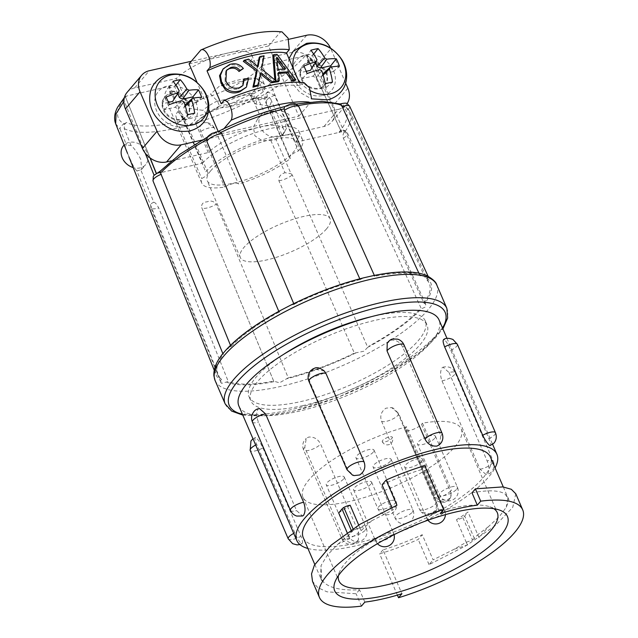 <?xml version="1.0" encoding="UTF-8"?>
<svg xmlns="http://www.w3.org/2000/svg" width="638" height="638" viewBox="0 0 638 638"><rect width="100%" height="100%" fill="white"/><g stroke="black" fill="none" stroke-linecap="round" stroke-linejoin="round"><path stroke-width="0.48" stroke-dasharray="3.19 2.39" d="M255.591 78.147L261.923 82.469L251.994 93.156L251.635 96.745L253.82 98.308L268.088 96.785L264.451 98.715L228.021 106.929L216.808 108.348L219.552 106.091L217.478 101.235L210.644 94.033L219.161 86.353A44.174 13.43 -23.3 0 1 255.591 78.147L219.161 86.353M216.808 108.348A44.174 13.43 156.7 0 0 203.147 116.435A44.174 13.43 156.7 0 0 195.387 122.695L205.069 115.47L205.699 112.519L202.868 110.35L189.223 108.38A44.174 13.43 -23.3 0 1 210.644 94.033M261.923 82.469A44.174 13.43 -23.3 0 1 264.69 85.069A44.174 13.43 -23.3 0 1 263.287 91.681L253.605 98.914L252.983 99.632L252.975 101.857L255.806 104.026L269.451 105.996A44.174 13.43 156.7 0 0 270.855 99.384A44.174 13.43 156.7 0 0 268.088 96.785M264.451 98.715A44.174 13.43 156.7 0 0 228.021 106.929M269.451 105.996L282.315 135.87A44.174 13.43 156.7 0 0 283.719 129.259A44.174 13.43 156.7 0 0 251.659 129.283A44.174 13.43 156.7 0 0 208.251 152.57L195.387 122.695M115.677 123.796L120.096 129.067C119.904 127.425 121.196 125.694 123.963 123.876C114.649 118.437 115.478 109.17 126.468 96.075L169.501 86.369L198.912 154.675L171.215 160.92M160.026 171.295L158.91 173.034L202.581 163.176L198.912 154.675L208.251 152.57M282.315 135.87L291.654 133.765L262.234 65.467L305.267 55.761C293.831 68.992 275.536 82.19 250.399 95.373L250.718 96.242A4.705 1.037 62.6 0 0 249.362 94.807L250.327 95.333M323.992 126.476L338.595 109.313A19.754 16.03 40.4 0 0 346.195 104.831L331.593 121.994A19.754 16.03 40.4 0 1 323.992 126.476L291.654 133.765L295.314 142.274L338.993 132.425L340.66 130.838L342.965 130.248L345.158 131.332L423.919 303.122L425.753 304.238L425.386 307.061L421.359 308.792A117.567 35.744 156.7 0 1 367.735 347.343L292.26 174.948L291.048 173.735L276.094 139.578L270.839 140.48L262.051 140.671L254.889 135.79L253.414 127.106L257.624 118.939L260.248 116.283L264.882 113.963L257.896 98.005C282.132 84.862 299.82 71.823 310.961 58.887L306.591 55.689L341.362 131.891A5.208 1.515 155.4 0 0 340.66 130.838M338.595 109.313L201.951 140.121M189.071 63.88L268.574 45.952L298.815 116.172L219.312 134.1L218.156 131.404M208.738 109.537L197.062 82.422M346.195 104.831A19.754 16.03 40.4 0 0 347.048 103.707M263.287 91.681L250.423 61.806L292.092 52.412A19.754 16.03 -139.6 0 1 316.233 65.929L330.843 48.767L345.636 83.131M330.843 48.767A19.754 16.03 40.4 0 0 330.548 48.121M288.543 39.341L191.288 61.272M309.645 62.739A14.698 11.923 40.4 0 0 307.899 63.002A14.698 11.923 40.4 0 0 301.965 66.671A14.698 11.923 40.4 0 0 303.13 82.246A14.698 11.923 40.4 0 0 318.976 88.722A14.698 11.923 40.4 0 0 324.343 85.715A14.698 11.923 40.4 0 0 324.535 70.595L317.389 63.401A14.738 11.955 -139.6 0 1 324.901 85.109A14.738 11.955 -139.6 0 1 319.526 88.124A14.738 11.955 -139.6 0 1 303.64 81.632A14.738 11.955 -139.6 0 1 302.476 66.017A14.738 11.955 -139.6 0 1 308.417 62.341L307.963 62.923L317.955 62.269L324.535 70.595M171.845 93.81A14.698 11.923 40.4 0 0 170.099 94.073A14.698 11.923 40.4 0 0 164.165 97.742A14.698 11.923 40.4 0 0 165.33 113.317A14.698 11.923 40.4 0 0 181.176 119.792A14.698 11.923 40.4 0 0 186.535 116.786A14.698 11.923 40.4 0 0 186.727 101.665L179.589 94.472A14.738 11.955 -139.6 0 1 187.101 116.18A14.738 11.955 -139.6 0 1 181.718 119.194A14.738 11.955 -139.6 0 1 165.84 112.703A14.738 11.955 -139.6 0 1 164.676 97.088A14.738 11.955 -139.6 0 1 170.617 93.411L170.163 93.993L180.155 93.339L186.727 101.665M268.574 45.952L280.401 32.059L282.036 31.9M247.337 34.675A88.881 27.019 -23.3 0 1 280.401 32.059M259.156 57.572A84.655 25.735 -23.3 0 1 263.183 56.862L260.735 70.084L274.97 81.831L274.834 79.894M272.809 55.689A84.655 25.735 -23.3 0 1 276.134 55.498L295.25 80.667M293.743 81.002L292.06 77.086M278.535 73.482A84.655 25.735 156.7 0 0 277.514 73.585L278.375 81.72M261.676 74.981L260.017 73.689L257.417 85.955M243.317 61.344A84.655 25.735 -23.3 0 1 247.704 60.155L257.194 67.66L257.545 65.953M299.15 82.254L300.705 85.867L303.895 82.645M221.203 103.787A84.655 25.735 -23.3 0 1 300.705 85.867M229.752 68.617L225.565 71.344L224.919 81.927C227.335 88.036 231.817 90.357 238.373 88.889L242.041 86.521L243.413 79.909L247.568 79.583L245.558 88.148M225.78 90.277L219.52 75.739M222.184 69.997L228.683 65.61C234.098 63.816 238.7 65.132 242.48 69.55M239.306 87.789L238.373 88.889M225.9 80.771L224.919 81.927M229.616 64.51L228.683 65.61M248.477 78.522L247.568 79.583M258.087 66.615L257.194 67.66M278.096 69.478L277.179 70.555A84.655 25.735 -23.3 0 1 284.317 70.132L283.543 69.071M285.274 69.008L284.317 70.132M276.685 57.42L275.752 58.513L277.179 70.555M277.267 62.229L276.334 63.314M248.597 59.111L247.704 60.155M260.902 72.644L260.017 73.689M278.431 72.509L277.514 73.585M277.083 54.389L276.134 55.498M274.97 81.831L275.871 80.779M261.628 69.04L260.735 70.084M264.084 55.809L263.183 56.862M299.35 82.262A90.811 27.609 -23.3 0 1 303.465 82.621M308.983 102.08A88.881 27.019 -23.3 0 1 310.642 102.279L298.815 116.172M219.312 134.1L223.962 128.637M316.233 65.929L333.243 105.429A19.754 16.03 -139.6 0 1 334.392 116.475A19.754 16.03 40.4 0 1 331.593 121.994M205.069 115.47L209.543 111.969A30.536 9.283 156.7 0 0 205.069 115.47M250.423 61.806A44.174 13.43 156.7 0 0 251.819 55.195A44.174 13.43 156.7 0 0 219.767 55.219A44.174 13.43 156.7 0 0 176.351 78.506L189.223 108.38M127.082 92.382A19.754 16.03 -139.6 0 1 134.682 87.9L176.351 78.506M310.961 58.887L344.424 132.393L341.322 132.002L306.591 55.689L305.267 55.761M202.581 163.176A54.868 16.684 -23.3 0 1 269.372 128.724A54.868 16.684 -23.3 0 1 298.983 131.444A54.868 16.684 -23.3 0 1 295.314 142.274M298.512 150.919A54.868 16.684 156.7 0 0 302.524 139.674A54.868 16.684 156.7 0 0 272.92 136.955A54.868 16.684 156.7 0 0 205.763 171.829A9.722 2.959 -23.3 0 1 207.932 172.691A9.722 2.959 -23.3 0 1 201.696 178.544A54.868 16.684 156.7 0 0 201.744 183.074A54.868 16.684 156.7 0 0 224.688 187.078A9.722 2.959 -23.3 0 1 233.261 183.553A9.722 2.959 -23.3 0 1 238.468 183.967A54.868 16.684 156.7 0 0 290.354 158.551A9.722 2.959 -23.3 0 1 289.636 157.929A9.722 2.959 -23.3 0 1 298.512 150.919L274.555 95.285L267.545 91.776L266.397 102.925L290.354 158.551M214.185 127.664A9.722 9.722 0 0 0 206.856 122.608L214.185 127.664L238.468 183.967M206.856 122.608L204.184 122.711C200.228 124.091 199.08 127.002 200.731 131.444L224.688 187.078M169.501 86.369A54.868 16.684 156.7 0 0 165.122 98.037A54.868 16.684 156.7 0 0 194.726 100.756A54.868 16.684 156.7 0 0 262.234 65.467M257.624 118.939L261.301 114.625A14.578 11.827 -139.6 0 0 264.22 132.624A14.578 11.827 -139.6 0 0 282.73 134.331L289.197 124.219L288.878 114.385L281.079 110.334L271.987 111.219A14.578 11.827 -139.6 0 1 284.253 120.295A14.578 11.827 -139.6 0 1 283.503 133.525A14.578 11.827 -139.6 0 1 282.73 134.331L276.094 139.578M344.424 132.393L344.169 132.664C342.981 133.789 342.71 135.639 343.348 138.223L421.359 308.792M264.882 113.963L271.987 111.219A14.578 11.827 -139.6 0 0 261.301 114.625M270.839 140.48L284.947 172.699L291.048 173.735M367.735 347.343L363.963 351.219L354.369 353.117L278.91 180.793C278.583 176.846 280.505 174.198 284.676 172.834L284.947 172.699M288.256 377.848L279.516 382.816L273.686 381.133L201.736 207.597A9.905 2.807 157.5 0 0 207.047 207.996A9.905 2.807 157.5 0 0 216.298 204.224L288.256 377.848A114.433 34.787 156.7 0 0 354.369 353.117M226.458 382.074A115.996 35.265 -23.3 0 0 274.053 381.644L273.686 381.133A114.433 34.787 156.7 0 1 228.276 381.54L221.514 383.342L220.9 382.577L221.546 379.395A115.996 35.265 -23.3 0 1 223.531 354.082L222.965 353.516M359.8 278.814L360.135 279.556L364.17 277.697M290.553 305.211L294.022 304.294L293.751 303.64M278.806 311.36L279.101 312.046L280.656 310.347M225.996 349.991L231.012 346.609L230.493 345.325M159.955 171.582A5.208 1.643 158 0 0 156.533 173.56L154.619 174.629M273.718 381.229L201.736 207.597A9.905 2.807 157.5 0 1 201.704 207.509C201.313 203.913 203.131 202.023 207.143 201.847C210.692 200.316 213.738 201.114 216.298 204.224M221.546 379.395L220.716 380.487A117.567 35.744 -23.3 0 1 216.115 374.945A117.567 35.744 -23.3 0 1 220.102 357.36M151.102 206.768A9.905 2.959 158.2 0 0 150.911 207.948L150.68 205.38C150.496 204.192 151.533 203.155 153.782 202.27L140.775 169.804L136.883 170.968L220.716 380.487M153.782 202.27L153.886 202.326C155.17 202.461 156.773 204.319 158.695 207.9L228.276 381.54M218.651 131.356L217.223 131.954A5.208 1.699 157.1 0 0 212.502 133.454A5.208 1.699 157.1 0 0 209.495 135.966L206.887 138.255M217.223 131.954L209.495 135.966M373.382 275.624L374.713 276.27L299.023 107.017L298.09 105.645L294.07 104.48L292.882 104.776A5.208 1.691 155.9 0 0 290.043 104.441A5.208 1.691 155.9 0 0 285.338 106.474L284.516 106.642M421.941 275.329A115.996 35.265 -23.3 0 0 374.346 275.76L374.713 276.27A114.433 34.787 156.7 0 1 420.123 275.863L421.941 275.329L428.114 276.278M292.882 104.776L285.338 106.474M418.887 273.184L420.123 275.863M427.803 276.214C428.584 276.421 428.265 277.028 426.854 278.009L425.809 278.966L347.726 109.736L345.948 107.04L342.606 105.956A5.208 1.611 155.2 0 0 343.3 103.962A5.208 1.611 155.2 0 0 339.663 104.353L340.564 104.042M342.606 105.956L339.663 104.353M423.919 303.122A114.433 34.787 156.7 0 0 429.183 283.184A114.433 34.787 156.7 0 0 425.809 278.966M360.135 279.556A114.433 34.787 156.7 0 0 294.022 304.294M279.101 312.046A114.433 34.787 156.7 0 0 231.012 346.609M153.04 180.969A9.905 3.134 158 0 0 153.112 181.112L222.829 353.556A117.567 35.744 -23.3 0 1 222.829 353.556L223.531 354.082M125.63 148.67L124.849 144.387A14.578 11.827 -139.6 0 1 146.923 152.362A14.578 11.827 -139.6 0 1 145.703 164.588A14.578 11.827 -139.6 0 1 134.163 167.834A14.578 11.827 -139.6 0 1 133.183 167.571M136.883 170.968L134.163 167.834L127.536 153.423M123.501 145.695A14.578 11.827 -139.6 0 1 124.849 144.387L126.539 145.153L130.997 145.424C134.267 148.223 137.537 152.929 140.807 159.548L141.708 169.285L140.775 169.804M419.222 309.956A115.996 35.265 -23.3 0 1 368.828 346.187M145.193 153.136L124.219 100.987M150.169 158.009L125.319 96.553L124.41 97.439M126.468 96.075L125.319 96.553L149.986 157.873M153.112 181.112L153.287 176.423M120.096 129.067L126.539 145.153M125.774 149.045L127.377 153.016M130.997 145.424L124.235 128.541L124.522 124.689L123.963 123.876M250.718 96.242L252.911 99.528L260.248 116.283M341.362 131.891L338.993 132.425M158.91 173.034L156.533 173.56M249.362 94.807A102.63 31.206 -23.3 0 1 176.63 122.017A102.63 31.206 -23.3 0 1 126.675 122.472A4.705 4.354 -61.4 0 0 124.522 124.689M126.675 122.472L124.155 123.78M250.399 95.373L257.896 98.005M177.739 122.911A9.722 2.959 156.7 0 0 183.975 117.057A9.722 9.722 0 0 0 177.85 111.594L175.562 114.776L177.739 122.911L201.696 178.544M177.85 111.594L181.798 116.196L205.763 171.829M283.144 354.648A95.931 29.165 156.7 0 0 249.083 396.82A95.931 29.165 156.7 0 0 300.849 401.573A95.931 29.165 156.7 0 0 390.249 363.748A95.931 29.165 156.7 0 0 425.307 320.93A95.931 29.165 156.7 0 0 373.533 316.177A95.931 29.165 156.7 0 0 371.252 316.703M302.619 405.688A95.931 29.165 156.7 0 0 392.019 367.863A95.931 29.165 156.7 0 0 427.077 325.045A95.931 29.165 156.7 0 0 375.303 320.292A95.931 29.165 156.7 0 0 285.912 358.117A95.931 29.165 156.7 0 0 250.854 400.935A95.931 29.165 156.7 0 0 302.619 405.688M238.907 406.087A108.946 33.12 156.7 0 0 297.691 411.478A108.946 33.12 156.7 0 0 399.221 368.525A108.946 33.12 156.7 0 0 439.024 319.901M489.936 445.611C491.372 445.922 491.021 443.609 488.875 438.665L450.811 350.278C448.57 345.038 446.393 341.482 444.287 339.615L443.585 339.599M397.657 412.73L435.722 501.109C437.54 506.452 436.153 510.807 431.567 514.188L421.232 512.067L419.565 509.499L381.508 421.12C379.769 415.832 381.245 411.518 385.918 408.192L391.565 407.562L397.657 412.73A9.403 2.863 156.7 0 1 398.606 413.416L393.08 408.033L391.565 407.562M449.064 372.552L487.129 460.931C489.25 466.219 489.45 470.517 487.727 473.819L486.116 474.616L480.055 469.241L441.998 380.854C440.092 375.519 440.124 371.172 442.078 367.823L443.043 367.161L449.064 372.552A9.403 2.863 156.7 0 1 455.173 372.759C453.833 369.896 451.728 368.014 448.865 367.097L446.265 366.675L443.043 367.161M439.351 444.83L440.85 435.682L402.785 347.303C400.233 342.239 396.389 339.839 391.254 340.094L387.242 343.228M307.907 548.473A108.946 33.12 156.7 0 0 355.581 545.897A108.946 33.12 156.7 0 0 495.072 467.869M358.612 532.307L358.381 539.931L354.369 543.074C349.233 543.321 345.389 540.92 342.837 535.864L304.773 447.485L306.272 438.33L308.712 437.07C313.952 436.695 317.899 438.984 320.547 443.928L358.612 532.307A9.403 2.863 156.7 0 1 346.713 538.799A9.403 2.863 156.7 0 1 341.633 538.328A9.403 2.863 156.7 0 1 342.837 535.864M259.506 408.543L257.896 409.341C256.173 412.65 256.372 416.949 258.494 422.228L296.558 510.607L302.579 515.998M324.399 371.101L314.055 368.971C309.47 372.361 308.082 376.715 309.901 382.05L347.965 470.429L354.058 475.597M262.904 447.86L300.969 536.239C302.891 541.311 303.01 543.743 301.335 543.552C299.23 541.678 297.053 538.121 294.812 532.882L256.747 444.503C254.602 439.55 254.251 437.237 255.686 437.548C258.031 439.303 260.44 442.74 262.904 447.86A9.403 2.863 156.7 0 1 250.662 450.938A9.403 2.863 156.7 0 1 250.168 450.436M252.967 438.729L255.686 437.548M299.876 544.565L302.037 543.56L301.335 543.552M303.273 537.706A101.889 30.975 156.7 0 0 358.253 542.755A101.889 30.975 156.7 0 0 453.203 502.577A101.889 30.975 156.7 0 0 490.431 457.103M472 492.823C488.612 489.793 499.698 490.255 505.256 494.219L508.949 500.104L506.285 507.242L499.514 516.389L488.349 526.733L479.074 537.706L468.005 512.011A101.889 30.975 -23.3 0 1 456.513 519.691A6.268 1.906 156.7 0 0 462.853 517.546A6.268 1.906 156.7 0 0 464.687 516.014L468.005 512.011M467.439 545.051L466.29 542.22L454.336 549.143L467.439 545.051L456.513 519.691M454.336 549.143L433.098 559.869L422.26 534.708A101.889 30.975 -23.3 0 1 383.023 549.852L401.924 593.739M466.29 542.22L472.575 540.115L462.853 517.546M472.575 540.115L477.71 534.748L479.074 537.706M488.349 526.733L477.71 534.748M505.256 494.219L507.928 497.496L506.285 507.242M383.023 549.852L379.626 553.848A110.669 33.647 156.7 0 0 418.209 539.461L422.26 534.708M515.791 493.796L512.761 507.298L495.359 525.545L466.051 545.713L429.047 564.63L433.098 559.869M429.047 564.63L418.209 539.461M397.394 595.11L379.626 553.848M364.824 602.105L359.513 589.759C342 590.716 330.029 588.188 323.594 582.191L321.608 580.285L321.026 565.603L327.262 555.227L338.06 544.015L349.76 538.671L347.16 532.626M338.698 512.976A101.889 30.975 -23.3 0 1 350.182 505.288M361.108 530.649L359.824 527.825L371.707 520.76L361.108 530.649L358.708 525.082M371.707 520.76L392.92 509.953L391.86 507.497M382.082 484.792A101.889 30.975 -23.3 0 1 421.311 469.64L440.212 513.534M396.964 505.2L392.92 509.953M359.824 527.825L353.564 530.011L352.997 528.695M353.564 530.011L348.515 535.569L349.76 538.671M338.06 544.015L348.515 535.569M323.594 582.191L320.651 578.275L321.026 565.603M359.513 589.759L356.116 593.755L326.991 591.833L317.732 587.59L312.508 581.346M421.311 469.64L424.709 465.652M361.427 606.1L356.116 593.755M493.86 508.701A86.218 26.214 156.7 0 0 489.848 506.779A86.218 26.214 156.7 0 0 450.779 508.406A86.218 26.214 156.7 0 0 339.767 571.417A86.218 26.214 156.7 0 0 338.411 575.651M435.427 493.692L406.597 426.766A86.218 26.214 156.7 0 0 302.898 497.217A86.218 26.214 156.7 0 0 349.425 501.492A86.218 26.214 156.7 0 0 429.765 467.495A86.218 26.214 156.7 0 0 461.266 429.015A86.218 26.214 156.7 0 0 422.5 423.177L451.329 490.112L450.332 491.276A9.403 7.632 -139.6 0 1 449.543 499.163A9.403 7.632 -139.6 0 1 441.576 501.117A9.403 7.632 -139.6 0 1 434.43 494.857L435.427 493.692C438.107 498.509 442.006 500.575 447.118 499.905L450.683 497.831L451.329 490.112M406.597 426.766L405.608 427.931A9.403 2.863 156.7 0 0 404.923 429.853A9.403 2.863 156.7 0 0 412.292 429.677A9.403 2.863 156.7 0 0 421.511 424.342L422.5 423.177M391.923 438.346A5.487 1.667 156.7 0 0 392.33 437.221A5.487 1.667 156.7 0 0 389.363 436.95A5.487 1.667 156.7 0 0 384.251 439.111A5.487 1.667 156.7 0 0 382.25 441.56A5.487 1.667 156.7 0 0 385.208 441.831A5.487 1.667 156.7 0 0 391.923 438.346M390.368 461.25A9.793 2.975 -23.3 0 1 380.766 466.801A9.793 2.975 -23.3 0 1 373.086 466.992A9.793 2.975 -23.3 0 1 373.804 464.982A9.793 2.975 -23.3 0 1 383.398 459.424A9.793 2.975 -23.3 0 1 391.086 459.24A9.793 2.975 -23.3 0 1 390.368 461.25M434.765 438.266A9.793 2.975 -23.3 0 1 425.163 443.825A9.793 2.975 -23.3 0 1 417.483 444.008A9.793 2.975 -23.3 0 1 418.201 442.006A9.793 2.975 -23.3 0 1 427.803 436.448A9.793 2.975 -23.3 0 1 435.483 436.264A9.793 2.975 -23.3 0 1 434.765 438.266M421.989 461.338A9.793 2.975 -23.3 0 1 412.387 466.888A9.793 2.975 -23.3 0 1 404.707 467.08A9.793 2.975 -23.3 0 1 405.425 465.07A9.793 2.975 -23.3 0 1 415.019 459.512A9.793 2.975 -23.3 0 1 422.699 459.328A9.793 2.975 -23.3 0 1 421.989 461.338M370.885 484.13A9.793 2.975 -23.3 0 1 361.291 489.689A9.793 2.975 -23.3 0 1 353.611 489.872A9.793 2.975 -23.3 0 1 354.329 487.863A9.793 2.975 -23.3 0 1 363.923 482.312A9.793 2.975 -23.3 0 1 371.603 482.121A9.793 2.975 -23.3 0 1 370.885 484.13M343.547 479.018A9.793 2.975 -23.3 0 1 333.945 484.577A9.793 2.975 -23.3 0 1 326.265 484.76A9.793 2.975 -23.3 0 1 326.983 482.759A9.793 2.975 -23.3 0 1 336.577 477.2A9.793 2.975 -23.3 0 1 344.265 477.017A9.793 2.975 -23.3 0 1 343.547 479.018M373.286 452.135A9.793 2.975 -23.3 0 1 363.684 457.685A9.793 2.975 -23.3 0 1 356.004 457.877A9.793 2.975 -23.3 0 1 356.722 455.867A9.793 2.975 -23.3 0 1 366.316 450.308A9.793 2.975 -23.3 0 1 374.004 450.125A9.793 2.975 -23.3 0 1 373.286 452.135M210.795 170.697A48.911 14.873 156.7 0 0 207.214 180.721A48.911 14.873 156.7 0 0 245.566 179.78A48.911 14.873 156.7 0 0 293.472 152.051A48.911 14.873 156.7 0 0 297.053 142.027A48.911 14.873 156.7 0 0 258.709 142.968A48.911 14.873 156.7 0 0 210.795 170.697M326.552 228.859A48.911 14.873 -23.3 0 1 278.639 256.588A48.911 14.873 -23.3 0 1 240.295 257.529A48.911 14.873 -23.3 0 1 243.876 247.504A48.911 14.873 -23.3 0 1 291.781 219.775A48.911 14.873 -23.3 0 1 330.133 218.834A48.911 14.873 -23.3 0 1 326.552 228.859M307.963 62.923L307.476 60.147C310.969 60.243 314.279 61.328 317.389 63.401M317.955 62.269C314.215 60.355 310.722 59.645 307.476 60.147L308.417 62.341M306.232 71.312L299.94 72.732L302.436 78.538L312.923 76.177L315.962 77.884L320.643 88.73L326.257 87.47L332.502 82.119M320.643 88.73L325.3 83.745M315.531 62.564L312.524 55.594L306.91 56.862L311.583 67.716L310.419 70.363M326.257 87.47L321.584 76.616L322.748 73.96L333.227 71.6L331.25 66.998M311.583 67.716L316.982 59.725M299.94 72.732L303.887 66.089M302.436 78.538L307.101 73.553M312.923 76.177L319.574 69.566M315.962 77.884L321.743 70.778M321.584 76.616L323.147 75.101M333.227 71.6L339.48 66.248M312.524 55.594L313.697 54.118M306.91 56.862L310.865 50.227M293.56 69.271A28.582 23.191 40.4 0 0 297.826 79.184M300.139 82.31A28.582 23.191 40.4 0 0 310.626 90.819M170.163 93.993L169.668 91.218C173.169 91.314 176.479 92.398 179.589 94.472M180.155 93.339C176.415 91.425 172.922 90.716 169.668 91.218L170.617 93.411M168.424 102.383L162.132 103.795L164.636 109.608L175.123 107.248L178.161 108.946L182.835 119.8L188.449 118.532L194.702 113.189M182.835 119.8L187.5 114.816M177.731 93.634L174.724 86.664L169.11 87.932L173.783 98.786L172.619 101.434M188.449 118.532L183.776 107.686L184.94 105.031L195.427 102.67L193.45 98.061M173.783 98.786L179.182 90.795M162.132 103.795L166.087 97.159M164.636 109.608L169.301 104.624M175.123 107.248L181.774 100.637M178.161 108.946L183.943 101.849M183.776 107.686L185.347 106.171M195.427 102.67L201.68 97.319M174.724 86.664L175.897 85.189M169.11 87.932L173.058 81.289M217.351 100.971A30.536 9.283 156.7 0 0 202.868 110.35M251.755 93.507L217.478 101.235M253.82 98.308L219.544 106.036M253.605 98.914A30.536 9.283 156.7 0 0 251.994 93.156M255.806 104.026A30.536 9.283 156.7 0 0 254.203 98.276M255.758 64.478L254.873 65.523M260.495 74.662L259.61 75.707M347.854 88.267L333.243 105.429M306.703 35.25L292.092 52.412M219.552 106.091A30.536 9.283 156.7 0 0 209.543 111.969L203.147 116.435M134.682 87.9L149.292 70.738M214.512 128.342A9.722 2.959 156.7 0 0 209.304 127.919A9.722 2.959 156.7 0 0 200.731 131.444M343.348 138.223A9.905 2.887 155.4 0 0 346.881 135.384A9.905 2.887 155.4 0 0 347.606 133.366A9.905 2.887 155.4 0 0 345.932 132.616M278.91 180.793A9.905 2.783 156.4 0 0 287.993 177.715A9.905 2.783 156.4 0 0 292.26 174.948M355.932 352.886A115.996 35.265 -23.3 0 1 286.645 378.805M215.11 380.559A120.702 36.701 156.7 0 0 280.249 386.54A120.702 36.701 156.7 0 0 392.721 338.945A120.702 36.701 156.7 0 0 436.831 285.074M292.467 304.517A115.996 35.265 -23.3 0 1 361.754 278.599M229.17 347.447A115.996 35.265 -23.3 0 1 279.572 311.216M225.158 403.878A120.702 36.701 156.7 0 0 290.29 409.859A120.702 36.701 156.7 0 0 402.769 362.264A120.702 36.701 156.7 0 0 446.871 308.393M242.448 414.309A117.567 35.744 156.7 0 0 292.659 411.207A117.567 35.744 156.7 0 0 442.565 328.123M220.9 382.577L150.911 207.948A9.905 2.959 158.2 0 0 151.437 208.498A9.905 2.959 158.2 0 0 158.695 207.9M347.726 109.736A9.905 3.062 155.2 0 0 349.712 106.323M426.854 278.009A115.996 35.265 -23.3 0 1 424.868 303.329M345.158 131.332A109.489 33.288 156.7 0 0 350.198 112.264A109.489 33.288 156.7 0 0 346.968 108.229M124.235 128.541A107.336 32.634 156.7 0 0 176.582 128.126A107.336 32.634 156.7 0 0 252.911 99.528M159.045 172.994A106.355 32.339 -23.3 0 1 213.507 134.004A106.355 32.339 -23.3 0 1 288.878 105.804A106.355 32.339 -23.3 0 1 340.652 105.334A106.355 32.339 -23.3 0 1 338.842 132.457M274.555 95.285A9.722 2.959 156.7 0 0 265.671 102.303A9.722 2.959 156.7 0 0 266.397 102.925M207.932 172.691L183.975 117.057A9.722 2.959 156.7 0 0 181.798 116.196M441.998 380.854A9.403 2.863 156.7 0 0 454.479 374.689A9.403 2.863 156.7 0 0 455.173 372.759L493.23 461.138A9.403 2.863 156.7 0 0 487.129 460.931M480.055 469.241A9.403 2.863 156.7 0 0 492.544 463.068A9.403 2.863 156.7 0 0 493.23 461.138C494.394 464.073 494.322 466.896 493.007 469.608L491.691 471.61C490.367 473.34 488.509 474.337 486.116 474.616M402.785 347.303A9.403 2.863 156.7 0 0 403.99 344.831M440.85 435.682A9.403 2.863 156.7 0 0 442.046 433.21M381.508 421.12A9.403 2.863 156.7 0 0 393.072 418.831A9.403 2.863 156.7 0 0 398.606 413.416L436.671 501.803A9.403 2.863 156.7 0 0 435.722 501.109M419.565 509.499A9.403 2.863 156.7 0 0 431.136 507.21A9.403 2.863 156.7 0 0 436.671 501.803C437.835 504.738 437.764 507.561 436.448 510.272L434.972 512.45L432.468 514.419C431.695 513.925 429.167 518.359 421.224 512.067M450.811 350.278A9.403 2.863 156.7 0 0 457.398 344.353M488.875 438.665A9.403 2.863 156.7 0 0 495.463 432.731M304.773 447.485A9.403 2.863 156.7 0 0 303.576 449.95A9.403 2.863 156.7 0 0 308.648 450.42A9.403 2.863 156.7 0 0 320.547 443.928M256.747 444.503A9.403 2.863 156.7 0 0 255.679 445.029M294.812 532.882A9.403 2.863 156.7 0 0 293.743 533.408M288.224 538.815A9.403 2.863 156.7 0 0 288.727 539.317A9.403 2.863 156.7 0 0 300.969 536.239M347.016 469.743A9.403 2.863 156.7 0 0 347.965 470.429M308.951 381.364A9.403 2.863 156.7 0 0 309.901 382.05M290.457 510.4A9.403 2.863 156.7 0 0 296.558 510.607M252.393 422.021A9.403 2.863 156.7 0 0 258.494 422.228M474.417 538.608L464.687 516.014M351.745 531.566L351.059 529.971M421.511 424.342L450.332 491.276A9.403 2.863 -23.3 0 1 438.816 497.257A9.403 2.863 -23.3 0 1 433.744 496.787A9.403 2.863 -23.3 0 1 434.43 494.857L405.608 427.931M412.308 512.202A9.793 2.975 156.7 0 0 413.025 510.193A9.793 2.975 156.7 0 0 407.738 509.706A9.793 2.975 156.7 0 0 395.751 515.935A9.793 2.975 156.7 0 0 395.034 517.944A9.793 2.975 156.7 0 0 400.321 518.431A9.793 2.975 156.7 0 0 412.308 512.202M390.655 500.591A9.793 2.975 156.7 0 0 378.669 506.819A9.793 2.975 156.7 0 0 377.951 508.829A9.793 2.975 156.7 0 0 383.239 509.315A9.793 2.975 156.7 0 0 395.225 503.087A9.793 2.975 156.7 0 0 395.943 501.077A9.793 2.975 156.7 0 0 390.655 500.591M365.486 529.971A9.793 2.975 156.7 0 0 366.204 527.969A9.793 2.975 156.7 0 0 360.917 527.482A9.793 2.975 156.7 0 0 348.93 533.711A9.793 2.975 156.7 0 0 348.212 535.713A9.793 2.975 156.7 0 0 353.5 536.199A9.793 2.975 156.7 0 0 365.486 529.971M392.833 535.083A9.793 2.975 156.7 0 0 393.55 533.081A9.793 2.975 156.7 0 0 388.263 532.594A9.793 2.975 156.7 0 0 376.268 538.823A9.793 2.975 156.7 0 0 375.551 540.825A9.793 2.975 156.7 0 0 380.838 541.311A9.793 2.975 156.7 0 0 392.833 535.083M443.928 512.29A9.793 2.975 156.7 0 0 444.646 510.28A9.793 2.975 156.7 0 0 439.359 509.794A9.793 2.975 156.7 0 0 427.364 516.022A9.793 2.975 156.7 0 0 426.647 518.032A9.793 2.975 156.7 0 0 431.934 518.519A9.793 2.975 156.7 0 0 443.928 512.29M456.712 489.226A9.793 2.975 156.7 0 0 457.422 487.217A9.793 2.975 156.7 0 0 452.143 486.73A9.793 2.975 156.7 0 0 440.148 492.959A9.793 2.975 156.7 0 0 439.43 494.968A9.793 2.975 156.7 0 0 444.718 495.447A9.793 2.975 156.7 0 0 456.712 489.226M322.708 95.517A23.183 18.813 40.4 0 0 333.57 70.818A23.183 18.813 40.4 0 0 305.235 54.948A23.183 18.813 40.4 0 0 294.373 79.654A23.183 18.813 40.4 0 0 322.708 95.517M184.908 126.587A23.183 18.813 40.4 0 0 195.77 101.889A23.183 18.813 40.4 0 0 167.435 86.018A23.183 18.813 40.4 0 0 156.573 110.725A23.183 18.813 40.4 0 0 184.908 126.587M252.983 99.632L253.414 98.443L252.919 98.124M270.855 99.384L283.719 129.259M164.165 97.742L164.676 97.088M301.965 66.671L302.476 66.017M242.041 86.521L242.966 85.436M225.565 71.344L226.522 70.22M251.819 55.195L264.69 85.069M298.983 131.444L302.524 139.674M242.791 415.099L264.419 415.864L292.164 411.518L337.59 397.474L382.896 376.524L420.131 352.336L442.908 328.913M374.346 275.433L374.666 276.158M141.708 169.285L145.703 164.588M342.965 130.248C344.273 129.985 345.82 131.021 347.606 133.366L425.753 304.238M345.956 107.032L350.198 112.264L429.183 283.184M214.216 370.2L216.115 374.945M294.07 104.48L296.04 104.09M208.602 136.42L207.589 136.971M267.545 91.776A9.722 9.722 0 0 0 265.671 102.303L289.636 157.929M165.122 98.037L201.744 183.074M425.307 320.93L427.077 325.045M446.967 338.347L492.656 444.431M358.381 539.931C356.666 542.46 354.808 543.879 352.814 544.198L348.994 544.246C345.684 543.584 343.228 541.606 341.633 538.328L303.576 449.95C302.284 446.536 302.54 443.394 304.342 440.523L306.272 438.33M249.083 396.82L250.854 400.935M503.294 486.961L508.773 499.682M508.949 500.104L507.928 497.496M314.781 564.431L321.608 580.285M321.688 580.468L320.651 578.275M339.767 571.417L335.596 580.516M302.898 497.217L338.93 580.883M489.848 506.779L499.323 510.001M404.923 429.853L433.744 496.787A9.403 9.403 0 0 0 449.543 499.163L450.683 497.831M461.266 429.015L497.297 512.681M391.086 459.24L413.025 510.193A9.793 9.793 0 0 1 411.486 520.417A9.793 9.793 0 0 1 395.034 517.944L373.086 466.992M374.004 450.125L395.943 501.077A9.793 9.793 0 0 1 394.404 511.301A9.793 9.793 0 0 1 377.951 508.829L356.004 457.877M344.265 477.017L366.204 527.969A9.793 9.793 0 0 1 364.665 538.193A9.793 9.793 0 0 1 348.212 535.713L326.265 484.76M371.603 482.121L393.55 533.081A9.793 9.793 0 0 1 394.077 534.66M422.699 459.328L444.646 510.28A9.793 9.793 0 0 1 445.436 514.635M435.483 436.264L457.422 487.217A9.793 9.793 0 0 1 455.891 497.441A9.793 9.793 0 0 1 439.43 494.968L417.483 444.008M382.25 441.56A5.487 5.487 0 0 0 391.469 442.947A5.487 5.487 0 0 0 392.33 437.221M404.707 467.08L426.647 518.032A9.793 9.793 0 0 0 427.954 520.217M353.611 489.872L375.551 540.825A9.793 9.793 0 0 0 377.433 543.688M240.295 257.529L207.214 180.721M330.133 218.834L297.053 142.027M288.958 58.6L287.626 70.499L291.574 82.469L299.988 92.478L311.392 98.842M324.343 85.715L324.901 85.109M186.535 116.786L187.101 116.18M283.503 133.525L284.117 132.808M124.139 144.946L124.506 144.515"/><path stroke-width="0.96" d="M171.215 160.92L166.582 161.964A19.754 16.03 40.4 0 1 150.169 158.009A19.754 16.03 -139.6 0 1 142.441 148.447L157.052 131.284A19.754 16.03 40.4 0 0 181.184 144.802L166.582 161.964M201.951 140.121L181.184 144.802M218.156 131.404L208.738 109.537M197.062 82.422L189.071 63.88L200.898 49.979A88.881 27.019 -23.3 0 1 247.337 34.675C260.743 31.733 272.314 30.807 282.036 31.9L288.113 38.176L289.293 49.7L286.526 52.946L299.15 82.254M347.048 103.707A19.754 16.03 40.4 0 0 347.854 88.267L345.636 83.131M330.548 48.121A19.754 16.03 40.4 0 0 306.703 35.25L288.543 39.341M191.288 61.272L149.292 70.738A19.754 16.03 40.4 0 0 141.692 75.22A19.754 16.03 40.4 0 0 140.041 91.784L157.052 131.284M223.962 128.637L231.139 120.207C234.178 113.891 229.233 99.695 223.97 100.541L221.203 103.787L207.023 70.874L209.79 67.628C211.991 59.749 205.556 47.324 200.898 49.979M209.79 67.628A90.811 27.609 -23.3 0 1 289.293 49.7M207.023 70.874A84.655 25.735 -23.3 0 1 286.526 52.946M257.545 65.953L259.156 57.572L260.049 56.527L258.087 66.615L248.597 59.111A86.999 26.453 156.7 0 0 244.218 60.291L257.401 69.949L253.836 86.138A86.999 26.453 -23.3 0 1 258.31 84.902L260.902 72.644L272.282 81.76A86.999 26.453 -23.3 0 1 279.284 80.651L278.431 72.509A86.999 26.453 -23.3 0 1 287.395 71.934L293.025 79.774A86.999 26.453 -23.3 0 1 295.896 79.902L277.083 54.389A86.999 26.453 156.7 0 0 273.734 54.605L275.871 80.779L261.628 69.04L264.084 55.809A86.999 26.453 156.7 0 0 260.049 56.527M274.834 79.894L272.809 55.689L273.734 54.605M295.896 79.902L293.743 81.002A84.655 25.735 156.7 0 0 292.052 80.93L286.438 73.067A84.655 25.735 156.7 0 0 278.535 73.482M279.284 80.651L278.375 81.72A84.655 25.735 156.7 0 0 271.389 82.804L261.676 74.981L262.561 73.936M258.31 84.902L257.417 85.955A84.655 25.735 156.7 0 0 252.935 87.191L256.508 70.993L243.317 61.344L244.218 60.291M246.467 87.071L240.008 91.697C234.983 93.714 230.238 93.244 225.78 90.277L221.027 83.219L219.52 75.739L223.156 68.856L220.413 75.444L221.665 82.477C225.621 90.564 232.049 93.268 240.949 90.596L246.467 87.071L248.477 78.522L244.33 78.841L242.966 85.436L239.306 87.789C232.846 89.256 228.38 86.92 225.9 80.771L226.522 70.22L230.693 67.516C234.369 66.368 237.44 67.341 239.912 70.427L243.381 68.489C239.681 64.087 235.095 62.755 229.616 64.51L223.156 68.856M243.381 68.489L239.003 71.504C236.57 68.433 233.484 67.468 229.752 68.617L230.693 67.516M244.33 78.841L243.413 79.909M239.912 70.427L239.003 71.504M221.665 82.477L221.027 83.219M240.949 90.596L240.008 91.697M278.096 69.478L276.685 57.42L285.274 69.008A86.999 26.453 156.7 0 0 278.096 69.478M283.543 69.071L277.554 60.929M257.401 69.949L256.508 70.993M253.836 86.138L252.935 87.191M272.282 81.76L271.389 82.804M287.395 71.934L286.438 73.067M293.025 79.774L292.052 80.93M223.97 100.541A90.811 27.609 -23.3 0 1 299.35 82.262L303.895 82.645L309.462 87.789L311.448 98.204M231.139 120.207A88.881 27.019 -23.3 0 1 308.983 102.08M140.041 91.784L125.431 108.946A19.754 16.03 -139.6 0 1 127.082 92.382L141.692 75.22M125.431 108.946L142.441 148.447M364.17 277.697L373.382 275.624C387.577 272.713 399.819 271.533 410.098 272.091C416.909 272.466 422.627 273.718 427.237 275.839C433.05 279.237 436.248 282.307 436.831 285.074A120.702 36.701 156.7 0 0 371.691 279.093A120.702 36.701 156.7 0 0 259.219 326.688A120.702 36.701 156.7 0 0 215.11 380.559L213.905 375.878C213.435 368.868 216.457 361.419 222.973 353.524L225.996 349.991C238.229 336.697 256.452 323.49 280.656 310.355L290.553 305.211C315.316 292.93 339.855 283.766 364.17 277.705M230.493 345.325L159.955 171.582M161.334 174.23A9.905 3.134 158 0 0 153.758 178.927A9.905 3.134 158 0 0 153.04 180.969L153.295 176.423L154.109 175.306L145.193 153.136M207.589 136.971L180.068 154.125L160.026 171.295L154.109 175.306M294.022 304.294L221.817 133.733L220.892 132.449L218.651 131.356L212.071 133.374C208.793 135.344 207.063 136.971 206.887 138.255L206.879 141.492L279.101 312.046M217.957 131.564C240.374 120.454 262.601 112.136 284.636 106.61L284.109 108.803L284.436 110.31L359.8 278.814M296.04 104.09L321.879 101.259L340.564 104.042L341.513 105.254L418.887 273.184M220.102 357.36A117.567 35.744 -23.3 0 1 222.821 353.564M124.386 97.518L123.931 99.943M149.986 157.873L156.198 173.313M125.63 148.67L127.536 153.423L125.63 148.67M123.844 101.418L116.052 113.843L115.677 123.788L115.039 121.802C114.043 117.081 114.92 112.184 117.671 107.12L124.665 97.135M127.201 152.586L125.901 149.356M156.462 173.576L150.169 158.009M371.252 316.703A95.931 29.165 156.7 0 0 283.144 354.648M446.967 338.347L439.024 319.901A108.946 33.12 156.7 0 0 380.24 314.502A108.946 33.12 156.7 0 0 278.71 357.455A108.946 33.12 156.7 0 0 238.907 406.087L296.79 540.498A108.946 33.12 156.7 0 0 307.907 548.473M444.287 339.615C442.613 339.424 442.732 341.856 444.654 346.92L482.719 435.299C485.183 440.427 487.591 443.865 489.936 445.611L493.78 443.362L494.681 442.174C496.492 439.303 496.747 436.161 495.463 432.731A9.403 2.863 156.7 0 0 494.96 432.221A9.403 2.863 156.7 0 0 482.719 435.299M436.91 446.09L439.351 444.83L441.281 442.636C443.083 439.773 443.338 436.631 442.046 433.21A9.403 2.863 156.7 0 0 436.974 432.747A9.403 2.863 156.7 0 0 425.075 439.239C427.731 444.184 431.671 446.464 436.91 446.09M495.072 467.869A108.946 33.12 156.7 0 0 496.914 454.312A108.946 33.12 156.7 0 0 438.123 448.913A108.946 33.12 156.7 0 0 336.601 491.874A108.946 33.12 156.7 0 0 296.79 540.498M387.011 350.86A9.403 2.863 156.7 0 1 398.909 344.368A9.403 2.863 156.7 0 1 403.99 344.831C402.65 341.968 400.544 340.086 397.681 339.169L392.809 338.961C390.815 339.28 388.957 340.7 387.242 343.228L387.011 350.86L425.075 439.239M265.567 413.926L259.506 408.543C257.114 408.822 255.256 409.827 253.932 411.55L252.616 413.552C251.3 416.263 251.228 419.086 252.393 422.021L290.457 510.4A9.403 2.863 156.7 0 1 291.143 508.478A9.403 2.863 156.7 0 1 303.624 502.305L265.567 413.926A9.403 2.863 156.7 0 0 253.079 420.099A9.403 2.863 156.7 0 0 252.393 422.021M290.457 510.4C291.789 513.263 293.887 515.153 296.758 516.062L302.579 515.998L303.544 515.345C305.498 511.987 305.53 507.641 303.624 502.305M326.058 373.661L324.399 371.101C316.36 364.792 313.944 369.243 313.154 368.74L310.65 370.71L309.175 372.895C307.859 375.607 307.787 378.43 308.951 381.364L347.016 469.743A9.403 2.863 156.7 0 1 352.551 464.328A9.403 2.863 156.7 0 1 364.115 462.04L326.058 373.661A9.403 2.863 156.7 0 0 314.486 375.949A9.403 2.863 156.7 0 0 308.951 381.364M347.016 469.743L352.471 475.103L354.058 475.597L359.704 474.975C364.378 471.641 365.853 467.327 364.115 462.04M503.294 486.961L490.431 457.103A101.889 30.975 156.7 0 0 435.451 452.055A101.889 30.975 156.7 0 0 340.501 492.233A101.889 30.975 156.7 0 0 303.273 537.706L314.781 564.431M398.527 597.734A110.669 33.647 156.7 0 0 522.713 509.866A110.669 33.647 156.7 0 0 480.709 501.173L477.312 505.168A101.889 30.975 156.7 0 0 459.671 508.287A101.889 30.975 156.7 0 0 440.212 513.534L443.609 509.539A110.669 33.647 156.7 0 0 319.431 597.415A110.669 33.647 156.7 0 0 361.427 606.1L364.824 602.105A101.889 30.975 156.7 0 0 382.473 598.986A101.889 30.975 156.7 0 0 401.924 593.739L398.527 597.734L397.394 595.11M477.312 505.168L472 492.823L475.398 488.828L502.864 486.906L511.317 489.282L515.791 493.796L522.713 509.866M347.16 532.626L338.698 512.976L342.016 508.965A6.268 1.906 156.7 0 1 343.85 507.433A6.268 1.906 156.7 0 1 348.779 505.511A6.268 1.906 156.7 0 1 350.182 505.288L358.708 525.082M391.86 507.497L382.082 484.792L386.126 480.031L396.964 505.2L360.031 524.276L331.058 545.227L314.39 565.172L311.527 573.889L312.508 581.346L319.431 597.415M352.997 528.695L343.85 507.433M443.609 509.539L424.709 465.652A110.669 33.647 156.7 0 0 386.126 480.031M480.709 501.173L475.398 488.828M385.44 595.501A94.049 28.598 156.7 0 0 483.7 551.025A94.049 28.598 156.7 0 0 499.323 510.001A94.049 28.598 156.7 0 0 456.696 511.772A94.049 28.598 156.7 0 0 335.596 580.516A94.049 28.598 156.7 0 0 385.44 595.501M338.411 575.651A86.218 26.214 156.7 0 0 338.93 580.883A86.218 26.214 156.7 0 0 385.456 585.15A86.218 26.214 156.7 0 0 465.796 551.16A86.218 26.214 156.7 0 0 497.297 512.681A86.218 26.214 156.7 0 0 493.86 508.701M310.626 90.819A28.582 23.191 40.4 0 0 330.141 93.898A28.582 23.191 40.4 0 0 343.531 63.441A28.582 23.191 40.4 0 0 308.601 43.878A28.582 23.191 40.4 0 0 293.56 69.271M318.067 48.6A39.907 14.363 154.5 0 0 314.55 49.293A39.907 14.363 154.5 0 0 310.865 50.227A43.129 19.036 75.7 0 1 316.982 59.725A42.898 3.477 116.9 0 1 316.153 61.615A43.129 15.519 154.5 0 0 303.887 66.089A39.907 17.617 75.7 0 1 307.101 73.553A43.129 10.639 -21.1 0 1 319.574 69.566A42.898 21.875 24.5 0 1 321.743 70.778A43.129 19.036 75.7 0 1 325.3 83.745A39.907 9.841 -21.1 0 1 328.993 82.844A39.907 9.841 -21.1 0 1 332.502 82.119A43.129 23.917 -101 0 0 329.423 69.048A42.898 8.334 -58.4 0 0 330.253 67.157A43.129 10.639 -21.1 0 1 339.48 66.248A39.907 22.131 -101 0 0 336.266 58.792A43.129 15.519 154.5 0 0 326.831 59.206A42.898 26.732 -157.1 0 0 324.662 57.994A43.129 23.917 -101 0 0 318.067 48.6L313.697 54.118M316.153 61.615L310.419 70.363L306.232 71.312M331.25 66.998L330.723 65.786L320.244 68.154L317.206 66.448L315.531 62.564M323.147 75.101L329.423 69.048M322.788 73.928L330.253 67.157M330.723 65.786L336.266 58.792M320.244 68.154L326.831 59.206M317.206 66.448L324.662 57.994M297.826 79.184A28.582 23.191 40.4 0 0 300.139 82.31M192.341 124.968A28.582 23.191 40.4 0 0 205.731 94.512A28.582 23.191 40.4 0 0 170.801 74.949A28.582 23.191 40.4 0 0 157.411 105.406A28.582 23.191 40.4 0 0 192.341 124.968M180.267 79.67A39.907 14.363 154.5 0 0 176.742 80.364A39.907 14.363 154.5 0 0 173.058 81.289A43.129 19.036 75.7 0 1 179.182 90.795A42.898 3.477 116.9 0 1 178.353 92.685A43.129 15.519 154.5 0 0 166.087 97.159A39.907 17.617 75.7 0 1 169.301 104.624A43.129 10.639 -21.1 0 1 181.774 100.637A42.898 21.875 24.5 0 1 183.943 101.849A43.129 19.036 75.7 0 1 187.5 114.816A39.907 9.841 -21.1 0 1 191.193 113.915A39.907 9.841 -21.1 0 1 194.702 113.189A43.129 23.917 -101 0 0 191.623 100.118A42.898 8.334 -58.4 0 0 192.453 98.228A43.129 10.639 -21.1 0 1 201.68 97.319A39.907 22.131 -101 0 0 198.466 89.862A43.129 15.519 154.5 0 0 189.031 90.277A42.898 26.732 -157.1 0 0 186.862 89.065A43.129 23.917 -101 0 0 180.267 79.67L175.897 85.189M178.353 92.685L172.619 101.434L168.424 102.383M193.45 98.061L192.923 96.856L182.444 99.217L179.398 97.518L177.731 93.634M185.347 106.171L191.623 100.118M184.988 104.999L192.453 98.228M192.923 96.856L198.466 89.862M182.444 99.217L189.031 90.277M179.398 97.518L186.862 89.065M133.183 167.571A14.578 11.827 -139.6 0 1 123.501 145.695L124.139 144.946M258.645 63.84L257.752 64.877M280.401 62.388L279.46 63.497M436.831 285.074L446.871 308.393A120.702 36.701 156.7 0 0 381.739 302.412A120.702 36.701 156.7 0 0 269.26 350.007A120.702 36.701 156.7 0 0 225.158 403.878L231.634 411.079L242.791 415.099M442.565 328.123A117.567 35.744 156.7 0 0 381.731 306.551A117.567 35.744 156.7 0 0 256.651 363.859A117.567 35.744 156.7 0 0 242.448 414.309M221.817 133.733A9.905 3.238 157.1 0 0 212.637 136.596A9.905 3.238 157.1 0 0 206.879 141.492M299.023 107.017A9.905 3.214 155.9 0 0 298.975 106.889A9.905 3.214 155.9 0 0 293.592 106.307A9.905 3.214 155.9 0 0 284.436 110.31M339.847 104.018C344.432 102.917 346.952 102.877 347.423 103.898L349.712 106.323A9.905 3.062 155.2 0 0 349.193 105.804A9.905 3.062 155.2 0 0 342.032 106.634M341.513 105.254A109.489 33.288 156.7 0 0 298.185 105.629M284.109 108.803A109.489 33.288 156.7 0 0 220.892 132.449M206.576 139.889A109.489 33.288 156.7 0 0 160.585 172.946M443.585 339.599C445.571 337.909 448.697 337.869 452.956 339.48L457.398 344.353A9.403 2.863 156.7 0 0 456.896 343.842A9.403 2.863 156.7 0 0 444.654 346.92M255.679 445.029A9.403 2.863 156.7 0 0 250.168 450.436L288.224 538.815A9.403 2.863 156.7 0 1 293.743 533.408M351.059 529.971L342.016 508.965M215.11 380.559L225.158 403.878M284.444 106.69L290.824 103.914C293.951 104.042 295.019 101.849 298.975 106.889L374.346 275.433M349.712 106.323L428.114 276.278M153.04 180.969L222.861 353.659M125.423 148.16L115.677 123.796M128.884 156.812L214.216 370.2M442.908 328.913L447.653 318.043L446.871 308.393M492.656 444.431L496.914 454.312M457.398 344.353L495.463 432.731M403.99 344.831L442.046 433.21M252.967 438.729L250.941 440.986L250.168 450.436M299.876 544.565L297.109 544.9L292.667 543.688L288.224 538.815M377.433 543.688A9.793 9.793 0 0 0 394.077 534.66M427.954 520.217A9.793 9.793 0 0 0 445.436 514.635M288.958 58.6L293.161 51.343L306.527 43.368C321.488 41.207 333.435 46.901 342.367 60.435C346.37 67.508 347.566 74.686 345.948 81.983C344.679 88.355 339.304 96.856 327.589 99.839L311.392 98.842M168.727 74.439C183.688 72.277 195.635 77.964 204.567 91.505C208.57 98.571 209.766 105.756 208.14 113.054C206.879 119.426 201.504 127.927 189.789 130.91C175.729 133.071 164.149 127.975 155.05 115.63C150.225 108.149 148.654 100.429 150.329 92.462C151.573 85.851 157.259 77.27 168.727 74.439"/></g></svg>
